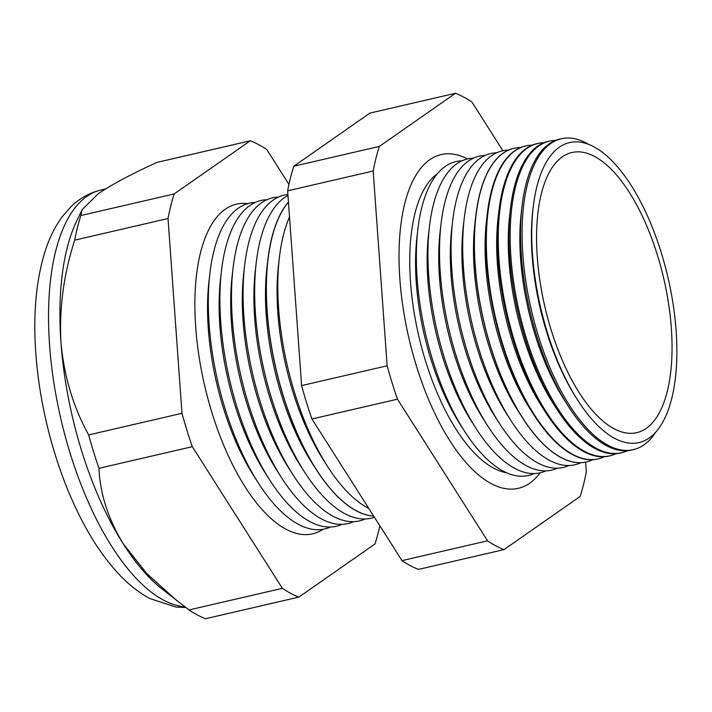 <?xml version="1.0" encoding="UTF-8"?>
<svg xmlns="http://www.w3.org/2000/svg" width="712" height="712" viewBox="0 0 712 712"><rect width="100%" height="100%" fill="white"/><g stroke="black" fill="none" stroke-linecap="round" stroke-linejoin="round"><path stroke-width="1.07" d="M506.65 472.759A155.848 66.207 -103 0 1 500.767 471.264A155.848 66.207 -103 0 1 410.504 281.925A155.848 66.207 -103 0 1 432.762 177.626A155.848 66.207 -103 0 1 437.399 173.692M540.15 472.812A171.28 72.758 -103 0 1 518.381 488.298A171.28 72.758 -103 0 1 399.85 278.899A171.28 72.758 -103 0 1 441.102 154.575A171.28 72.758 -103 0 1 467.464 158.918M533.163 207.397L532.825 210.289A149.734 63.608 77 0 0 532.158 255.937A149.734 63.608 77 0 0 576.284 397.937L577.85 400.393A153.997 65.415 -103 0 1 532.478 254.344A153.997 65.415 -103 0 1 533.163 207.397A153.997 65.415 -103 0 1 606.304 155.474A153.997 65.415 -103 0 1 676.133 330.849A153.997 65.415 -103 0 1 577.85 400.393M588.771 144.42A159.577 67.782 77 0 0 586.457 143.121A159.577 67.782 77 0 0 562.106 138.582A159.577 67.782 77 0 0 522.857 254.585A159.577 67.782 77 0 0 608.119 445.32A159.577 67.782 77 0 0 634.098 449.486A159.577 67.782 77 0 0 655.485 432.513M522.012 206.266L521.237 212.977A149.734 63.608 77 0 0 520.579 258.616A149.734 63.608 77 0 0 564.696 400.625L568.336 406.303A159.621 67.809 -103 0 1 521.309 254.923A159.621 67.809 -103 0 1 522.012 206.266A159.621 67.809 -103 0 1 560.558 138.893L562.106 138.582M555.52 140.398A159.924 67.934 77 0 0 550.269 140.967A159.924 67.934 77 0 0 510.94 257.219A159.924 67.934 77 0 0 596.389 448.373A159.924 67.934 77 0 0 622.422 452.547A159.924 67.934 77 0 0 627.388 450.749M510.451 208.723L509.65 215.656A149.734 63.608 77 0 0 508.991 261.304A149.734 63.608 77 0 0 553.108 403.303L556.873 409.186A159.96 67.951 -103 0 1 509.748 257.486A159.96 67.951 -103 0 1 510.451 208.723A159.96 67.951 -103 0 1 549.086 141.198L550.269 140.967M543.879 142.774A160.271 68.085 77 0 0 538.441 143.343A160.271 68.085 77 0 0 499.023 259.853A160.271 68.085 77 0 0 584.659 451.426A160.271 68.085 77 0 0 610.745 455.609A160.271 68.085 77 0 0 615.88 453.731M498.889 211.179L498.062 218.344A149.734 63.608 77 0 0 497.403 263.983A149.734 63.608 77 0 0 541.521 405.991L545.41 412.061A160.298 68.094 -103 0 1 498.178 260.04A160.298 68.094 -103 0 1 498.889 211.179A160.298 68.094 -103 0 1 537.604 143.512L538.441 143.343M532.229 145.15A160.618 68.227 77 0 0 526.604 145.729A160.618 68.227 77 0 0 487.106 262.488A160.618 68.227 77 0 0 572.929 454.478A160.618 68.227 77 0 0 599.077 458.67A160.618 68.227 77 0 0 604.372 456.712M487.328 213.627L486.474 221.023A149.734 63.608 77 0 0 485.815 266.671A149.734 63.608 77 0 0 529.933 408.67L533.947 414.936A160.636 68.236 -103 0 1 486.616 262.595A160.636 68.236 -103 0 1 487.328 213.627A160.636 68.236 -103 0 1 526.124 145.827A160.636 68.236 -103 0 1 526.364 145.773M520.579 147.526A160.974 68.379 77 0 0 514.776 148.105A160.974 68.379 77 0 0 475.189 265.122A160.974 68.379 77 0 0 561.198 457.531A160.974 68.379 77 0 0 587.4 461.732A160.974 68.379 77 0 0 592.865 459.694M475.776 216.083L474.886 223.71A149.734 63.608 77 0 0 474.228 269.35A149.734 63.608 77 0 0 518.345 411.358L522.483 417.819A160.974 68.379 -103 0 1 475.055 265.158A160.974 68.379 -103 0 1 475.776 216.083A160.974 68.379 -103 0 1 514.643 148.132A160.974 68.379 -103 0 1 514.714 148.123M580.876 462.702A161.099 68.432 -103 0 1 510.949 420.57A161.099 68.432 -103 0 1 463.476 267.792A161.099 68.432 -103 0 1 464.197 218.682A161.099 68.432 -103 0 1 508.484 150.107M464.197 218.682L463.298 226.389A149.734 63.608 77 0 0 462.64 272.037A149.734 63.608 77 0 0 506.757 414.037L510.949 420.57M569.03 465.497A161.099 68.432 -103 0 1 499.361 423.257A161.099 68.432 -103 0 1 451.889 270.471A161.099 68.432 -103 0 1 452.61 221.361A161.099 68.432 -103 0 1 496.62 152.795M452.61 221.361L451.711 229.077A149.734 63.608 77 0 0 451.052 274.716A149.734 63.608 77 0 0 495.169 416.725L499.361 423.257M557.443 468.184A161.099 68.432 -103 0 1 487.773 425.936A161.099 68.432 -103 0 1 440.301 273.159A161.099 68.432 -103 0 1 441.022 224.049A161.099 68.432 -103 0 1 485.032 155.474M441.022 224.049L440.123 231.756A149.734 63.608 77 0 0 439.464 277.404A149.734 63.608 77 0 0 483.582 419.404L487.773 425.936M545.855 470.863A161.099 68.432 -103 0 1 476.186 428.624A161.099 68.432 -103 0 1 428.713 275.838A161.099 68.432 -103 0 1 429.434 226.727A161.099 68.432 -103 0 1 473.444 158.162M429.434 226.727L428.544 234.444A149.734 63.608 77 0 0 427.876 280.083A149.734 63.608 77 0 0 471.994 422.091L476.186 428.624M534.267 473.551A161.099 68.432 -103 0 1 464.598 431.303A161.099 68.432 -103 0 1 417.125 278.526A161.099 68.432 -103 0 1 417.846 229.415A161.099 68.432 -103 0 1 461.857 160.841M417.846 229.415L416.956 237.123A149.734 63.608 77 0 0 416.289 282.771A149.734 63.608 77 0 0 460.406 424.77L464.598 431.303M279.362 257.762L278.508 265.167A155.821 66.189 77 0 0 277.822 312.666A155.821 66.189 77 0 0 323.729 460.442L327.751 466.707A166.724 70.826 -103 0 1 278.623 308.59A166.724 70.826 -103 0 1 279.362 257.762A166.724 70.826 -103 0 1 289.508 216.884M288.449 202.119A167.062 70.969 77 0 0 267.196 311.117A167.062 70.969 77 0 0 356.454 510.807A167.062 70.969 77 0 0 373.675 516.084M267.801 260.218L266.92 267.846A155.821 66.189 77 0 0 266.235 315.345A155.821 66.189 77 0 0 312.141 463.129L316.288 469.591A167.071 70.969 -103 0 1 267.062 311.144A167.071 70.969 -103 0 1 267.801 260.218A167.071 70.969 -103 0 1 288.44 202.003M374.414 517.25A167.195 71.022 -103 0 1 304.745 472.341A167.195 71.022 -103 0 1 255.483 313.787A167.195 71.022 -103 0 1 256.231 262.817A167.195 71.022 -103 0 1 287.968 195.391M256.231 262.817L255.332 270.533A155.821 66.189 77 0 0 254.647 318.033A155.821 66.189 77 0 0 300.553 465.808L304.745 472.341M365.256 518.968A167.195 71.022 -103 0 1 293.157 475.029A167.195 71.022 -103 0 1 243.896 316.466A167.195 71.022 -103 0 1 244.643 265.505A167.195 71.022 -103 0 1 287.906 194.492M244.643 265.505L243.744 273.212A155.821 66.189 77 0 0 243.059 320.712A155.821 66.189 77 0 0 288.965 468.496L293.157 475.029M353.668 521.647A167.195 71.022 -103 0 1 281.569 477.707A167.195 71.022 -103 0 1 232.308 319.154A167.195 71.022 -103 0 1 233.055 268.184A167.195 71.022 -103 0 1 278.499 197.028M233.055 268.184L232.157 275.9A155.821 66.189 77 0 0 231.471 323.399A155.821 66.189 77 0 0 277.377 471.175L281.569 477.707M342.08 524.326A167.195 71.022 -103 0 1 269.982 480.395A167.195 71.022 -103 0 1 220.72 321.833A167.195 71.022 -103 0 1 221.468 270.872A167.195 71.022 -103 0 1 266.911 199.707M221.468 270.872L220.569 278.579A155.821 66.189 77 0 0 219.883 326.078A155.821 66.189 77 0 0 265.79 473.863L269.982 480.395M330.493 527.014A167.195 71.022 -103 0 1 258.394 483.074A167.195 71.022 -103 0 1 209.132 324.521A167.195 71.022 -103 0 1 209.88 273.55A167.195 71.022 -103 0 1 255.323 202.395M209.88 273.55L208.99 281.258A155.821 66.189 77 0 0 208.296 328.766A155.821 66.189 77 0 0 254.202 476.542L258.394 483.074M247.66 203.623A169.153 71.859 77 0 0 195.693 326.933A169.153 71.859 77 0 0 323.079 529.283M368.825 508.457A166.724 70.826 -103 0 1 367.703 507.878A166.724 70.826 -103 0 1 327.751 466.707M288.947 184.408L266.795 149.565A236.98 100.668 77 0 0 250.304 140.789L156.969 162.398C131.738 173.87 112.149 184.319 98.203 193.771L82.111 209.684L76.549 221.281A213.502 90.691 77 0 0 60.956 342.33A213.502 90.691 77 0 0 123.301 543.915A213.502 90.691 77 0 0 161.615 588.628L189.045 609.944A236.98 100.668 77 0 0 205.537 618.719L298.871 597.11L374.984 543.968A236.98 100.668 77 0 0 379.843 525.785M634.098 449.486L632.576 449.877A159.621 67.809 -103 0 1 606.588 445.721A159.621 67.809 -103 0 1 568.336 406.303M614.064 428.74A143.78 61.081 77 0 0 636.742 432.673A143.78 61.081 77 0 0 668.595 303.739A143.78 61.081 77 0 0 594.547 156.444A143.78 61.081 77 0 0 571.87 152.519A143.78 61.081 77 0 0 540.016 281.454A143.78 61.081 77 0 0 614.064 428.74M373.702 516.129A167.071 70.969 -103 0 1 356.329 510.833A167.071 70.969 -103 0 1 316.288 469.591M587.338 461.741A160.974 68.379 -103 0 1 587.267 461.759A160.974 68.379 -103 0 1 561.065 457.567A160.974 68.379 -103 0 1 522.483 417.819M598.837 458.724A160.636 68.236 -103 0 1 598.596 458.795A160.636 68.236 -103 0 1 572.448 454.603A160.636 68.236 -103 0 1 533.947 414.936M610.745 455.609L609.926 455.822A160.298 68.094 -103 0 1 583.831 451.639A160.298 68.094 -103 0 1 545.41 412.061M622.422 452.547L621.247 452.85A159.96 67.951 -103 0 1 595.205 448.676A159.96 67.951 -103 0 1 556.873 409.186M502.894 150.721L471.94 102.056A236.98 100.668 77 0 0 455.457 93.281L379.345 146.423A236.98 100.668 77 0 0 373.177 171.014L387.141 365.799A236.98 100.668 77 0 0 397.465 399.174L487.542 540.817A236.98 100.668 77 0 0 504.025 549.602L580.138 496.46A236.98 100.668 77 0 0 586.305 471.86L585.611 462.15M250.304 140.789L174.191 193.931A236.98 100.668 77 0 0 168.023 218.522L181.987 413.307A236.98 100.668 77 0 0 192.311 446.682L282.388 588.326L189.045 609.944M282.388 588.326A236.98 100.668 77 0 0 298.871 597.11M192.311 446.682L98.977 468.3C100.063 493.781 108.18 518.986 123.301 543.915L146.841 573.632L176.976 600.768M181.987 413.307L88.653 434.925A236.98 100.668 77 0 0 98.977 468.3M168.023 218.522L74.689 240.14C63.715 274.182 59.141 308.243 60.956 342.33C63.991 376.078 73.22 406.952 88.653 434.925M174.191 193.931L80.856 215.54A236.98 100.668 77 0 0 74.689 240.14M82.111 209.684L80.856 215.54M504.025 549.602L418.487 569.404A236.98 100.668 -103 0 1 402.004 560.629L311.927 418.985A236.98 100.668 -103 0 1 301.603 385.61L287.639 190.825A236.98 100.668 -103 0 1 293.807 166.225L369.92 113.083L455.457 93.281M379.345 146.423L293.807 166.225M373.177 171.014L287.639 190.825M387.141 365.799L301.603 385.61M397.465 399.174L311.927 418.985M487.542 540.817L402.004 560.629M185.752 607.505L176.024 607.078L149.716 598.498C139.641 593.043 130.127 585.727 121.182 576.542C103.587 558.377 88.074 534.739 74.635 505.609C62.789 479.897 53.391 452.173 46.431 422.447C41.438 400.981 38.039 379.683 36.232 358.554C32.636 316.173 35.84 279.665 45.835 249.04C49.911 236.865 55.331 226.14 62.104 216.866L70.835 206.827C79.388 198.434 89.436 192.827 100.971 190.006A213.502 90.691 77 0 0 53.667 381.454A213.502 90.691 77 0 0 163.626 600.154A213.502 90.691 77 0 0 184.871 606.846M100.971 190.006L105.563 188.938M526.604 145.729L526.124 145.827M599.077 458.67L598.596 458.795"/></g></svg>

